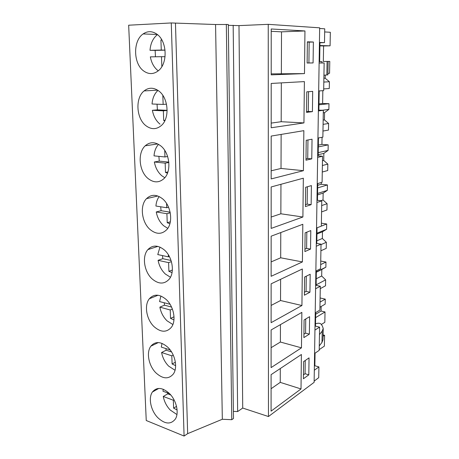 <?xml version="1.0" encoding="UTF-8"?>
<svg xmlns="http://www.w3.org/2000/svg" width="459" height="459" viewBox="0 0 459 459"><rect width="100%" height="100%" fill="white"/><g stroke="black" fill="none" stroke-linecap="round" stroke-linejoin="round"><path stroke-width="0.69" d="M228.324 25.331L238.984 25.618L268.24 24.338L319.665 27.827L314.128 382.33L268.463 416.537L268.24 24.338M171.264 22.95L184.088 436.05L146.243 420.507L128.663 25.211L171.264 22.95L215.564 24.522L228.312 24.493L233.482 418.493L231.766 419.698L226.333 24.367M233.39 411.379L237.647 411.574L242.719 408.051L238.984 25.618M237.647 411.574L233.166 25.262M184.088 436.05L187.662 433.646L222.328 419.256L215.564 24.522M222.328 419.256L231.766 419.698M187.662 433.646L175.458 23.197M156.628 33.989C152.015 30.954 147.517 30.937 143.128 33.932C132.743 40.822 133.294 63.91 143.776 71.047C148.687 74.484 153.518 74.41 158.263 70.824C168.057 63.612 167.168 40.713 156.628 33.989M152.153 278.94C158.63 284.339 164.322 284.408 169.233 279.152C174.999 272.342 172.435 256.799 164.356 249.966C158.062 244.963 152.572 244.836 147.896 249.598C141.802 256.26 144.103 271.82 152.153 278.94M145.979 125.743C151.372 129.708 156.525 129.604 161.436 125.445C169.991 118.147 168.442 97.664 158.665 90.893C153.541 87.336 148.682 87.342 144.092 90.922C135.021 97.968 136.248 118.583 145.979 125.743M160.627 145.784C155.05 141.722 149.921 141.728 145.228 145.796C137.304 152.813 139.02 171.402 148.108 178.562C153.92 183.026 159.313 182.946 164.288 178.316C171.764 171.092 169.75 152.595 160.627 145.784M155.94 372.88C162.876 379.105 168.705 379.444 173.41 373.901C177.943 367.625 175.137 354.119 167.833 347.285C161.029 341.427 155.377 341.06 150.868 346.178C146.088 352.334 148.67 365.812 155.94 372.88M166.124 299.44C159.548 294.001 153.96 293.766 149.359 298.74C143.971 305.155 146.444 319.579 154.075 326.676C160.805 332.5 166.583 332.695 171.402 327.261C176.497 320.709 173.789 306.273 166.124 299.44M169.491 393.575C162.492 387.333 156.8 386.811 152.411 392.015C148.137 397.907 150.799 410.575 157.741 417.621C164.856 424.225 170.702 424.73 175.286 419.136C179.343 413.129 176.474 400.409 169.491 393.575M162.52 198.781C156.559 194.232 151.223 194.191 146.507 198.649C139.57 205.523 141.636 222.454 150.162 229.598C156.335 234.543 161.907 234.52 166.875 229.529C173.427 222.483 171.087 205.603 162.52 198.781M304.478 73.606L304.948 30.954L271.223 28.98L271.212 74.857L304.478 73.606L271.212 73.876M313.084 62.935L313.371 42.021L307.375 41.815L307.128 63.015L313.084 62.935L308.913 62.963L309.165 42.136L307.375 42.073M305.66 187.272L305.43 206.579L311.139 204.651L311.403 185.585L305.66 187.272M302.9 217.004L303.33 178.195L271.166 186.956L271.154 228.41L302.9 217.004L280.851 213.791L271.154 217.044M310.531 249.088L310.789 230.584L305.12 232.833L304.902 251.561L310.531 249.088L306.618 248.399L306.819 232.156M302.406 261.928L302.82 224.285L271.149 236.178L271.131 276.301L302.406 261.928L280.69 257.797L271.137 261.9M312.413 111.64L312.694 91.37L306.784 91.834L306.543 112.375L312.413 111.64L308.31 111.468L308.557 91.697M303.938 122.914L304.392 81.604L271.206 83.446L271.189 127.774L303.938 122.914L281.183 121.715L271.189 123.098M311.77 158.854L312.04 139.197L306.216 140.299L305.981 160.202L311.77 158.854L307.731 158.498L307.96 139.966M303.41 170.685L303.852 130.654L271.189 136.071L271.171 178.93L303.41 170.685L281.017 168.453L271.171 170.8M301.465 347.842L271.103 367.602L271.114 329.958L301.856 312.378L301.465 347.842L280.386 342.035L271.108 347.687M303.887 337.589L309.366 334.129L309.607 316.681L304.093 319.94L303.887 337.589M301.93 305.522L271.114 322.677L271.131 283.823L302.332 268.991L301.93 305.522L280.541 300.525L271.126 305.43M310.186 274.264L304.598 277.035L304.386 295.212L309.94 292.228L310.186 274.264M301.012 388.945L301.391 354.497L271.097 374.659L271.085 411.149L301.012 388.945L280.242 382.376L271.091 388.733M308.809 374.842L309.045 357.882L303.6 361.612L303.399 378.755L308.809 374.842L305.069 373.718L305.229 360.493M242.719 408.051L268.463 416.537M318.678 90.985L323.67 90.589L324.146 62.952L319.114 63.026M319.114 62.992L324.146 62.952M319.435 42.733L319.957 42.75L319.659 61.661L321.977 61.638L321.96 62.969M319.957 42.75L324.496 42.63L319.435 42.463M324.496 42.63L324.731 28.808L319.653 28.469M327.938 73.371L329.556 73.308L329.786 61.408L323.331 61.46L323.595 45.969L330.078 45.82L330.337 32.273L324.679 31.941M313.371 42.021L309.165 42.136M307.128 62.986L308.913 62.963M304.948 30.954L281.51 31.849L281.361 73.515M271.223 31.298L281.51 31.849M314.581 353.505L319.194 350.349L319.596 327.147L314.943 330.078M314.151 381.096L318.724 377.682L318.913 366.919L314.857 365.748L315.058 353.178M317.944 138.044L322.866 137.121L323.331 110.303L318.896 110.131L319.194 90.945M317.232 183.703L322.092 182.275L322.539 156.249L318.173 155.882L318.454 137.952M316.538 228.02L321.334 226.121L321.77 200.847L317.467 200.302L317.737 183.554M315.867 271.057L320.6 268.716L321.025 244.159L316.79 243.442L317.037 227.825M315.213 312.872L319.889 310.106L320.302 286.244L316.125 285.366L316.354 270.816M319.596 327.147L315.482 326.119L315.7 312.585M321.977 61.638L319.659 61.604M323.934 75.224L327.91 74.84L328.156 61.546M321.311 324.502L324.829 322.298L325.024 311.959L321.07 311.03L321.151 306.492M323.102 334.909L324.582 335.288L324.375 346.12L319.206 349.638M325.23 75.127L325.173 78.219L323.882 78.288M323.698 88.937L329.269 88.518L329.401 81.742L325.173 78.219M322.838 90.658L322.62 103.487L328.983 103.694L328.874 109.414L322.12 110.258M322.97 131.039L328.478 130.081L328.604 123.482L324.438 119.885L324.565 112.65L328.874 109.414M322.046 137.275L321.925 144.401L328.196 144.855L328.093 150.42L318.225 152.618M322.264 172.016L327.709 170.547L327.835 164.121L323.727 160.455L323.847 153.409L328.093 150.42M321.277 182.516L321.248 184.248L327.439 184.937L327.336 190.359L317.576 193.451M321.581 211.92L326.963 209.964L327.083 203.704L323.027 199.969L323.147 193.107L327.336 190.359M321.386 223.189L326.693 223.981L326.596 229.265L316.951 233.206M320.91 250.78L326.234 248.371L326.349 242.272L322.35 238.473L322.465 231.784L326.596 229.265M320.732 261.056L325.97 262.032L325.873 267.178L316.337 271.923M320.256 288.648L325.523 285.802L325.632 279.858L321.684 275.997L321.805 269.479L325.873 267.178M320.095 297.971L325.265 299.119L325.173 304.139L319.94 307.197M323.331 61.46L329.786 61.408M319.912 45.55L330.078 45.82M323.595 45.969L319.906 45.871M318.913 366.919L314.317 370.235M314.857 365.748L314.381 366.087M303.445 374.877L305.069 373.718M280.294 368.543L280.242 382.376M325.024 311.959L315.62 317.622M323.079 336.275L324.582 335.288M319.47 334.577L322.201 331.14L323.222 328.46L322.333 325.93L320.933 323.968C320.061 323.256 318.753 323.061 317.008 323.383L315.522 323.802M319.269 345.937L321.994 342.368L323.016 339.591L323.222 328.46M321.07 311.03L315.672 314.243M306.549 111.686L308.31 111.468M281.327 82.884L281.183 121.715M323.331 110.303L318.368 110.929M318.896 110.131L318.38 110.194M324.438 119.885L323.159 120.074M324.565 112.65L323.285 112.822M329.401 81.742L323.813 82.069M318.976 104.807L328.983 103.694M322.62 103.487L318.994 103.883M305.992 158.9L307.731 158.498M281.137 134.424L281.017 168.453M322.539 156.249L317.639 157.391M318.173 155.882L317.662 155.997M323.727 160.455L322.459 160.759M323.847 153.409L318.19 154.694M328.604 123.482L323.084 124.36M318.311 146.92L328.196 144.855M321.925 144.401L318.339 145.136M311.139 204.651L307.163 204.123L307.381 186.767M305.453 204.691L307.163 204.123M280.96 184.288L280.851 213.791M321.77 200.847L316.939 202.476M317.467 200.302L316.968 200.468M323.027 199.969L320.784 200.721M323.147 193.107L317.553 194.897M327.835 164.121L322.379 165.515M317.668 187.909L327.439 184.937M321.248 184.248L317.708 185.304M304.931 249.128L306.618 248.399M280.782 232.558L280.69 257.797M321.025 244.159L316.257 246.253M316.79 243.442L316.297 243.654M322.35 238.473L316.83 240.82M322.465 231.784L316.939 234.05M327.083 203.704L321.69 205.586M321.334 226.103L326.693 223.981M309.94 292.228L306.084 291.385L306.273 276.203M304.42 292.268L306.084 291.385M280.615 279.313L280.541 300.525M320.302 286.244L315.591 288.768M316.125 285.366L315.637 285.624M321.684 275.997L316.228 278.797M321.805 269.479L316.337 272.204M326.349 242.272L321.019 244.613M320.675 264.602L325.97 262.032M309.366 334.129L305.568 333.142L305.746 318.965M303.927 334.163L305.568 333.142M280.449 324.616L280.386 342.035M315.482 326.119L315 326.418M325.632 279.858L316.136 284.867M320.026 302.12L325.265 299.119M157.448 34.62C153.048 38.114 150.569 43.347 150.001 50.318L161.27 50.065L160.925 40.013L161.694 39.681M161.843 66.607L161.499 56.692L150.351 56.859C151.493 62.969 154.069 67.588 158.085 70.715M155.458 56.778L155.136 50.375L165.062 50.157M150.001 50.318L155.136 50.375M161.895 40.042L160.925 40.013M161.27 50.065L165.056 50.111M161.499 56.692L165.074 56.692M157.976 90.4C154.476 93.647 152.497 98.174 152.044 103.992L163.146 104.434L162.83 95.386M164.758 120.878L163.697 120.442L163.364 110.831L152.382 110.315L157.403 109.867L157.041 104.193M159.996 124.142C156.043 120.889 153.507 116.276 152.382 110.315M167.133 110.315L157.403 109.867M163.146 104.434L166.491 104.164M163.364 110.831L167.133 110.487M163.697 120.442L165.039 120.298M158.533 144.361C155.888 147.293 154.379 151.131 154.017 155.865L164.959 156.961L164.729 150.374M167.449 173.209L165.492 172.435L165.171 163.146L154.344 161.987L159.267 161.115L158.894 156.353M164.815 177.725L161.838 175.78C157.948 172.406 155.452 167.805 154.344 161.987M168.814 162.125L159.267 161.115M164.959 156.961L167.633 156.502M165.171 163.146L168.849 162.475M165.492 172.435L167.896 171.959M159.187 196.572C157.294 199.131 156.209 202.287 155.922 206.034L166.709 207.738L166.56 203.452M169.876 223.757L167.225 222.701L166.915 213.716L156.249 211.96L161.069 210.698L160.702 206.791M167.764 228.352L163.622 225.713C159.789 222.231 157.328 217.646 156.249 211.96M170.123 212.167L161.069 210.698M166.709 207.738L168.568 207.256M166.915 213.716L170.255 212.815M167.225 222.701L170.341 221.812M159.973 247.103L157.77 254.579L168.401 256.851L168.327 254.716M172.039 272.629L168.901 271.326L168.602 262.634L158.085 260.322L162.819 258.692L162.48 255.583M170.455 277.253L165.349 274.029C161.574 270.443 159.153 265.87 158.085 260.322M171.046 260.477L162.819 258.692M168.401 256.851L169.365 256.518M168.602 262.634L171.408 261.641M168.901 271.326L172.366 270.047M160.914 296.015L159.56 301.574L170.037 304.26M173.955 319.906L170.524 318.391L170.232 309.98L159.864 307.14L164.511 305.166L164.213 302.82M172.877 324.53L167.019 320.801C163.295 317.123 160.914 312.568 159.864 307.14M171.551 307.071L164.511 305.166M170.232 309.98L172.377 309.039M170.524 318.391L174.018 316.808M162.01 343.384L161.293 347.102L170.163 349.93M175.631 365.668L172.096 363.97L171.815 355.823L161.591 352.501L166.147 350.206L165.917 348.576M175.028 370.27L168.637 366.11C164.97 362.34 162.618 357.802 161.591 352.501M171.546 351.933L166.147 350.206M171.815 355.823L173.238 355.082M172.096 363.97L175.378 362.226M163.249 389.261L162.974 391.217L169.566 393.65M177.094 409.967L173.617 408.137L173.347 400.237L163.261 396.456L167.736 393.862L167.592 392.921M176.939 414.552L170.209 410.007C166.588 406.163 164.276 401.642 163.261 396.456M170.771 394.981L167.736 393.862M173.347 400.237L174.03 399.829M173.617 408.137L176.514 406.364M327.089 61.569L326.848 75.001M322.201 331.14L321.994 342.368M157.271 34.471L143.128 33.932M158.785 388.429L152.411 392.015M157.615 90.165L144.092 90.922M157.758 143.948L145.228 145.796M157.81 195.993L146.507 198.649M157.879 246.397L147.896 249.598M158.034 295.235L149.359 298.74M158.332 342.563L150.868 346.178"/></g></svg>
